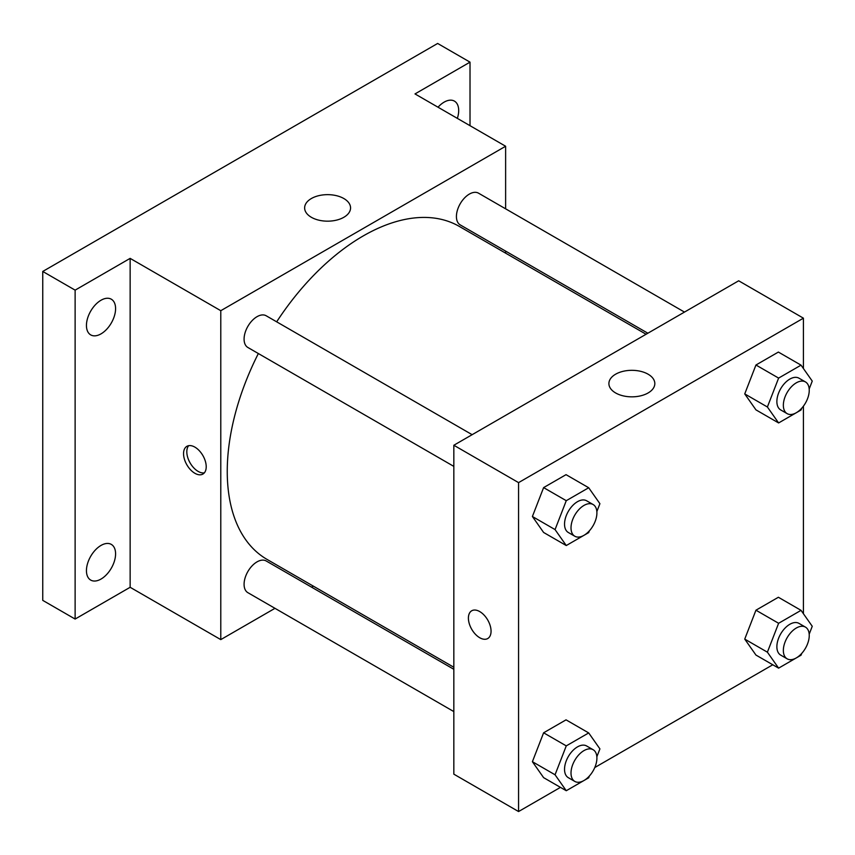 <?xml version="1.0" encoding="UTF-8"?>
<svg xmlns="http://www.w3.org/2000/svg" width="855" height="855" viewBox="0 0 855 855"><rect width="100%" height="100%" fill="white"/><g stroke="black" fill="none" stroke-linecap="round" stroke-linejoin="round"><path stroke-width="1.28" d="M274.979 608.322L220.782 639.615L130.142 587.289L75.122 619.052L42.75 600.37L42.75 271.452L437.653 43.455L470.015 62.148L470.015 125.685M313.368 586.156L311.594 587.182M101.018 579.059A20.595 11.895 -60 0 1 90.716 580.085A20.595 11.895 -60 0 1 87.552 563.573A20.595 11.895 -60 0 1 101.018 545.426A20.595 11.895 -60 0 1 111.31 544.4A20.595 11.895 -60 0 1 114.474 560.912A20.595 11.895 -60 0 1 101.018 579.059M101.018 333.867A20.595 11.895 -60 0 1 90.716 334.893A20.595 11.895 -60 0 1 87.552 318.381A20.595 11.895 -60 0 1 101.018 300.233A20.595 11.895 -60 0 1 111.31 299.207A20.595 11.895 -60 0 1 114.474 315.719A20.595 11.895 -60 0 1 101.018 333.867M130.142 587.289L130.142 258.37L75.122 290.144L42.75 271.452M75.122 619.052L75.122 290.144M220.782 639.615L220.782 310.696L130.142 258.37M220.782 310.696L505.626 146.248L414.996 93.922L470.015 62.148M311.359 217.288A22.957 13.253 180 0 1 304.637 207.915A22.957 13.253 180 0 1 327.593 194.651A22.957 13.253 180 0 1 350.561 207.915A22.957 13.253 180 0 1 336.378 220.163A22.957 13.253 180 0 1 311.359 217.288M438.017 107.217A20.595 11.895 -60 0 1 444.119 102.14A20.595 11.895 -60 0 1 454.422 101.114A20.595 11.895 -60 0 1 457.35 118.375M258.349 353.532A192.257 111 120 0 0 227.248 471.415A192.257 111 120 0 0 267.07 559.427L453.834 667.253M646.091 334.252L459.327 226.425A192.257 111 120 0 0 276.667 321.822M505.626 146.248L505.626 208.823M505.626 251.114L505.626 253.155M684.481 312.086L478.522 193.177A18.308 10.57 120 0 0 464.415 198.082A18.308 10.57 120 0 0 456.42 216.507A18.308 10.57 120 0 0 460.214 224.897L647.866 333.226M453.834 669.294L266.183 560.966A18.308 10.57 120 0 0 252.075 565.871A18.308 10.57 120 0 0 244.081 584.296A18.308 10.57 120 0 0 247.875 592.675L453.834 711.584M453.834 466.392L247.875 347.483A18.308 10.57 -60 0 1 247.875 326.343A18.308 10.57 -60 0 1 266.183 315.773L472.142 434.682M206.215 466.745A16.021 9.255 60 0 1 202.892 474.076A16.021 9.255 60 0 1 186.871 464.831A16.021 9.255 60 0 1 186.871 446.331A16.021 9.255 60 0 1 199.215 450.617A16.021 9.255 60 0 1 206.215 466.745M204.356 472.847A16.021 9.255 60 0 1 190.131 462.95A16.021 9.255 60 0 1 188.677 445.679M560.442 787.37L518.568 811.545L453.834 774.16L453.834 445.252L738.677 280.793L803.422 318.178L803.422 368.537M772.781 664.773L594.77 767.544M755.948 409.866L744.737 393.909L755.948 365.01L778.381 352.068L755.948 365.01L744.737 393.909L755.948 409.866L778.616 422.947L767.395 406.991L778.616 378.092L801.039 365.149L812.25 381.095L809.193 388.982M543.609 777.644L532.398 761.698L543.609 732.799L566.042 719.846L543.609 732.799L532.398 761.698L543.609 777.644L566.267 790.725L555.055 774.78L566.267 745.881L588.7 732.927L599.911 748.884L596.854 756.761M803.422 406.157L803.422 613.73M518.568 811.545L518.568 482.626L803.422 318.178M755.948 655.058L744.737 639.102L755.948 610.203L778.381 597.26L755.948 610.203L744.737 639.102L755.948 655.058L778.616 668.14L767.395 652.183L778.616 623.284L801.039 610.342L812.25 626.288L809.193 634.175M543.609 532.462L532.398 516.505L543.609 487.607L566.042 474.664L543.609 487.607L532.398 516.505L543.609 532.462L566.267 545.543L555.055 529.587L566.267 500.688L588.7 487.745L599.911 503.691L596.854 511.579M518.568 482.626L453.834 445.252M615.632 392.958A22.957 13.253 180 0 1 608.899 383.585A22.957 13.253 180 0 1 631.866 370.322A22.957 13.253 180 0 1 654.823 383.585A22.957 13.253 180 0 1 640.652 395.833A22.957 13.253 180 0 1 615.632 392.958M491.059 631.204A16.021 9.255 60 0 1 487.745 638.535A16.021 9.255 60 0 1 471.714 629.28A16.021 9.255 60 0 1 471.714 610.78A16.021 9.255 60 0 1 484.069 615.076A16.021 9.255 60 0 1 491.059 631.204M487.745 638.535A16.021 9.255 60 0 1 471.725 629.28A16.021 9.255 60 0 1 471.725 610.78M589.384 530.816L588.7 532.59L566.267 545.543M593.114 504.525L586.637 500.784A18.308 10.57 120 0 0 572.529 505.69A18.308 10.57 120 0 0 564.535 524.115A18.308 10.57 120 0 0 568.329 532.494L574.806 536.235A18.308 10.57 120 0 0 593.114 525.665A18.308 10.57 120 0 0 593.114 504.525A18.308 10.57 120 0 0 579.006 509.43A18.308 10.57 120 0 0 571.012 527.856A18.308 10.57 120 0 0 574.806 536.235M555.055 529.587L532.398 516.505M566.267 500.688L543.609 487.607M588.7 487.745L566.042 474.664M801.723 408.22L801.039 409.994L778.616 422.947M805.453 381.929L798.976 378.188A18.308 10.57 120 0 0 784.869 383.093A18.308 10.57 120 0 0 776.874 401.519A18.308 10.57 120 0 0 780.668 409.908L787.145 413.638A18.308 10.57 120 0 0 805.453 403.068A18.308 10.57 120 0 0 805.453 381.929A18.308 10.57 120 0 0 791.345 386.834A18.308 10.57 120 0 0 783.351 405.259A18.308 10.57 120 0 0 787.145 413.638M767.395 406.991L744.737 393.909M778.616 378.092L755.948 365.01M801.039 365.149L778.381 352.068M589.384 776.009L588.7 777.783L566.267 790.725M593.114 749.707L586.637 745.977A18.308 10.57 120 0 0 572.529 750.882A18.308 10.57 120 0 0 564.535 769.308A18.308 10.57 120 0 0 568.329 777.687L574.806 781.427A18.308 10.57 120 0 0 593.114 770.857A18.308 10.57 120 0 0 593.114 749.707A18.308 10.57 120 0 0 579.006 754.612A18.308 10.57 120 0 0 571.012 773.048A18.308 10.57 120 0 0 574.806 781.427M555.055 774.78L532.398 761.698M566.267 745.881L543.609 732.799M588.7 732.927L566.042 719.846M801.723 653.412L801.039 655.187L778.616 668.14M805.453 627.121L798.976 623.38A18.308 10.57 120 0 0 784.869 628.286A18.308 10.57 120 0 0 776.874 646.711A18.308 10.57 120 0 0 780.668 655.09L787.145 658.831A18.308 10.57 120 0 0 805.453 648.261A18.308 10.57 120 0 0 805.453 627.121A18.308 10.57 120 0 0 791.345 632.027A18.308 10.57 120 0 0 783.351 650.452A18.308 10.57 120 0 0 787.145 658.831M767.395 652.183L744.737 639.102M778.616 623.284L755.948 610.203M801.039 610.342L778.381 597.26"/></g></svg>
